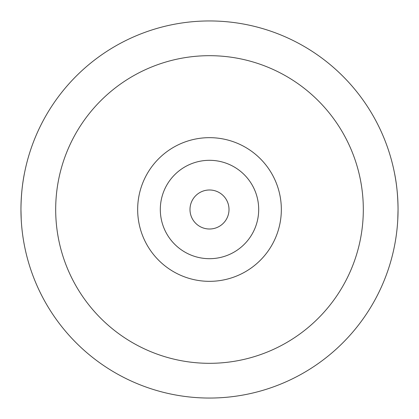 <?xml version="1.0" encoding="UTF-8"?>
<svg xmlns="http://www.w3.org/2000/svg" width="419" height="419" viewBox="0 0 419 419"><rect width="100%" height="100%" fill="white"/><g stroke="black" fill="none" stroke-linecap="round" stroke-linejoin="round"><path stroke-width="0.63" d="M394.347 172.324C396.693 183.491 397.93 195.883 398.05 209.5A188.55 188.55 0 0 1 209.5 398.05A188.55 188.55 0 0 1 20.95 209.5A188.55 188.55 0 0 1 209.5 20.95A188.55 188.55 0 0 1 398.05 209.5L397.788 219.399M189.99 209.5A19.51 19.51 0 0 0 209.5 229.01A19.51 19.51 0 0 0 229.01 209.5A19.51 19.51 0 0 0 209.5 189.99A19.51 19.51 0 0 0 189.99 209.5M137.662 209.5A71.838 71.838 0 0 1 209.5 137.662A71.838 71.838 0 0 1 281.338 209.5A71.838 71.838 0 0 1 209.5 281.338A71.838 71.838 0 0 1 137.662 209.5M160.309 209.5A49.191 49.191 0 0 1 209.5 160.309A49.191 49.191 0 0 1 258.691 209.5A49.191 49.191 0 0 1 209.5 258.691A49.191 49.191 0 0 1 160.309 209.5M24.653 172.324C22.307 183.491 21.07 195.883 20.95 209.5L21.212 219.399M363.315 209.5A153.815 153.815 0 0 1 209.5 363.315A153.815 153.815 0 0 1 55.685 209.5A153.815 153.815 0 0 1 209.5 55.685A153.815 153.815 0 0 1 363.315 209.5"/></g></svg>
